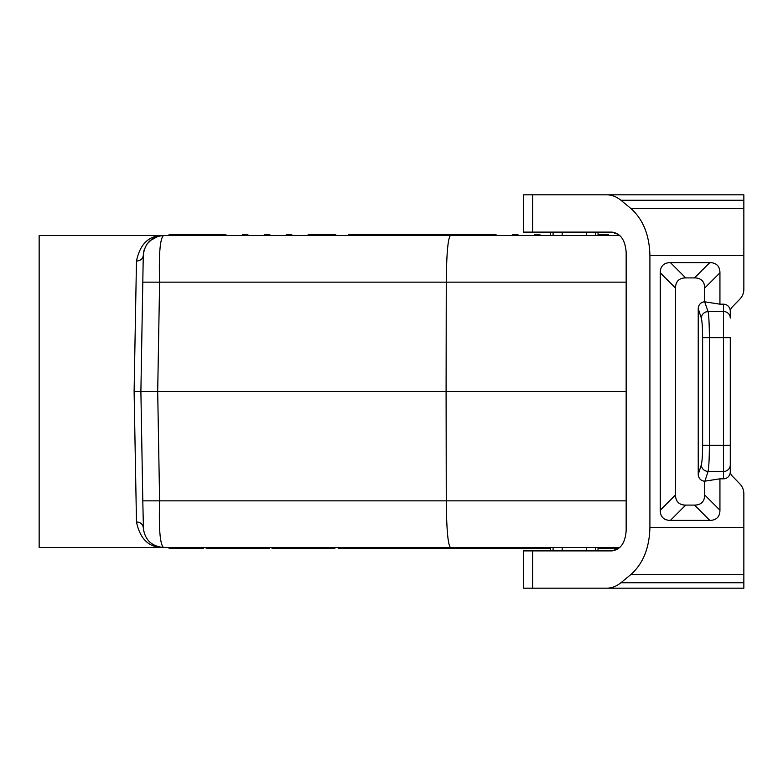 <?xml version="1.0" encoding="UTF-8"?>
<svg xmlns="http://www.w3.org/2000/svg" width="783" height="783" viewBox="0 0 783 783"><rect width="100%" height="100%" fill="white"/><g stroke="black" fill="none" stroke-linecap="round" stroke-linejoin="round"><path stroke-width="1.17" d="M336.68 235.507L334.918 234.489L308.296 234.489L307.709 235.507M330.22 234.489L329.633 235.507M435.368 235.507L434.78 234.489L458.075 234.489A1.174 1.018 0 0 1 459.249 235.507L163.608 235.507C160.084 238.198 158.743 253.751 159.605 282.154L142.8 282.154L140.891 391.5L134.108 391.5L136.477 521.948C140.118 539.272 149.152 547.787 163.608 547.493C160.084 544.802 158.743 529.249 159.605 500.846L142.8 500.846L143.465 530.062M136.477 521.948C140.529 522.281 142.79 524.13 143.26 527.507C144.63 539.673 151.413 546.338 163.608 547.493L450.421 547.493C447.935 544.743 446.555 529.191 446.271 500.846L159.605 500.846L157.696 391.5L446.095 391.5L446.271 500.846L626.165 500.846M154.153 545.174L157.256 546.475M626.165 391.5L446.095 391.5L446.271 282.154C446.555 253.809 447.935 238.257 450.421 235.507L619.793 235.507L606.874 235.507L605.112 234.489L600.414 234.489L599.827 235.507L598.026 235.507L598.026 232.111M550.547 232.111L550.547 235.507L541.092 235.507L539.33 234.489L534.632 234.489L534.045 235.507L519.158 235.507L517.397 234.489L512.699 234.489L512.111 235.507L497.234 235.507L495.473 234.489L433.205 234.489M434.78 234.489L423.026 234.489L421.264 235.507M426.353 234.489L383.836 234.489L382.818 235.507L383.836 234.489L353.133 234.489M409.323 234.489L372.277 234.489M270.898 235.507L269.137 234.489L264.439 234.489L263.851 235.507M248.965 235.507L247.203 234.489L242.505 234.489L241.918 235.507M205.107 235.507L203.345 234.489L169.314 234.489L168.296 235.507M198.647 234.489L198.06 235.507M358.614 235.507L356.852 234.489L352.154 234.489L351.567 235.507M183.183 235.507L181.421 234.489L220.581 234.489L219.994 235.507M176.723 234.489L176.136 235.507M490.775 234.489L490.187 235.507M227.041 235.507L225.279 234.489L220.581 234.489M414.217 235.507L413.63 234.489L401.885 234.489L400.123 235.507M292.822 235.507L291.061 234.489L286.363 234.489L285.775 235.507M447.504 234.489L413.63 234.489M314.756 235.507L312.994 234.489M388.172 234.489L348.435 234.489M393.076 235.507L392.489 234.489M730.285 311.928A7.018 6.783 -90 0 1 732.271 306.965L739.876 299.096A14.045 13.565 -90 0 0 743.85 289.162L743.85 208.513L630.922 208.513L620.909 200.262C616.495 196.67 611.738 194.85 606.659 194.81L523.416 194.81L523.416 232.111L611.924 232.111C620.557 233.344 625.304 240.127 626.165 252.459L626.165 530.541C625.304 542.873 620.557 549.656 611.924 550.889L618.599 548.511L598.026 548.511L618.599 548.511L613.343 548.511L613.931 547.493M606.659 194.81L743.85 194.81L743.85 208.513M606.659 588.19L743.85 588.19L743.85 582.738L620.909 582.738C616.495 586.33 611.738 588.15 606.659 588.19L523.416 588.19L523.416 550.889L611.924 550.889M620.909 582.738L630.922 574.487C643.078 563.633 649.41 547.973 649.91 527.497L649.91 255.503C649.41 235.027 643.078 219.367 630.922 208.513M743.85 582.738L743.85 493.838A14.045 13.565 -90 0 0 739.876 483.904L732.271 476.035A7.018 6.783 -90 0 1 730.285 471.072L730.285 471.072M702.615 445.292L702.615 337.708C702.557 327.744 702.116 321.196 701.294 318.055C701.793 314.169 704.044 311.986 708.047 311.507L723.502 311.507L723.502 471.493A6.783 6.548 180 0 0 730.285 464.945L730.285 445.292L702.615 445.292C702.557 455.246 702.116 461.804 701.294 464.945C701.793 468.831 704.044 471.014 708.047 471.493C708.879 467.304 709.32 458.574 709.369 445.292L709.369 337.708C709.32 324.426 708.879 315.696 708.047 311.507L704.671 301.807L704.671 288.075A53.831 20.348 135 0 0 694.501 277.906L685.702 277.906A53.831 20.348 45 0 0 675.533 288.075L675.533 494.925L660.255 510.193A53.831 20.348 -45 0 0 670.434 520.372L709.77 520.372A53.831 20.348 -135 0 0 719.939 510.193L719.939 478.824L723.502 478.824A7.018 6.783 -90 0 0 730.285 471.806L730.285 464.945L730.285 471.806M660.255 510.193L660.255 272.807A53.831 20.348 -135 0 1 670.434 262.628L709.77 262.628L694.501 277.906M723.502 304.176L723.502 311.507A6.783 6.548 180 0 1 730.285 318.055L730.285 311.194A7.018 6.783 -90 0 0 723.502 304.176L719.939 304.176L719.939 272.807A53.831 20.348 -45 0 0 709.77 262.628M142.8 282.154L143.26 255.493C144.63 243.327 151.413 236.662 163.608 235.507C149.162 235.213 140.118 243.728 136.477 261.052L134.108 391.5M619.793 547.493L438.5 547.493L437.912 548.511L495.473 548.511M353.133 548.511L397.578 548.511L396.991 547.493L355.482 547.493L356.069 548.511L388.172 548.511L338.246 548.511L338.246 547.493M389.944 547.493L388.172 548.511M608.636 234.489L598.026 234.489M163.578 235.507L39.15 235.507L39.15 547.493L212.154 547.493L211.567 548.511L269.137 548.511M450.421 547.493L438.5 547.493M285.775 547.493L277.945 547.493L277.358 548.511L334.918 548.511M212.154 547.493L227.041 547.493L228.802 548.511L233.5 548.511L234.088 547.493L248.965 547.493L250.726 548.511L255.424 548.511L256.012 547.493L292.822 547.493L294.584 548.511L332.374 548.511A1.174 1.018 180 0 1 331.199 547.493M355.482 547.493L348.435 547.493L350.197 548.511L356.069 548.511M437.912 548.511L433.205 548.511L431.443 547.493L411.085 547.493L409.323 548.511L397.578 548.511M340.292 547.493L341.682 548.511L346.761 548.511L346.389 547.493L299.869 547.493L299.282 548.511M550.547 550.889L550.547 547.493L548.139 547.493L547.552 548.511L542.854 548.511L541.092 547.493L526.215 547.493L525.628 548.511L520.92 548.511L519.158 547.493L504.281 547.493L503.694 548.511L498.996 548.511L550.547 548.511M498.996 548.511L497.234 547.493L482.357 547.493L481.77 548.511L539.33 548.511M481.77 548.511L477.062 548.511L475.301 547.493L460.424 547.493L459.836 548.511L455.138 548.511L453.377 547.493M147.126 243.914L152.235 238.972M154.848 237.484L160.427 235.752M160.74 235.703L161.435 235.614M142.8 500.846L140.891 391.5L157.696 391.5L159.605 282.154L626.165 282.154M183.183 547.493L184.945 548.511L189.643 548.511L190.23 547.493M158.274 236.212L150.023 240.704M144.238 249.601L143.504 252.684M203.345 548.511L169.314 548.511L168.296 547.493L169.314 548.511L181.421 548.511M370.555 548.511L346.761 548.511M435.759 548.511L447.504 548.511M417.349 547.493A1.174 1.018 180 0 0 418.523 548.511L452.202 548.511M143.26 255.493C142.79 258.87 140.529 260.719 136.477 261.052M394.015 548.511L420.481 548.511M606.874 547.493L608.636 548.511L613.343 548.511M270.898 547.493L272.66 548.511L277.358 548.511M205.107 547.493L206.869 548.511L211.567 548.511M424.396 547.493L424.396 548.511M618.599 234.489L611.924 232.111M675.533 494.925A53.831 20.348 135 0 0 685.702 505.094L694.501 505.094A53.831 20.348 45 0 0 704.671 494.925L704.671 481.193L719.939 478.824M701.294 464.945L698.23 474.332A7.047 6.783 108.1 0 0 704.671 481.193M698.23 474.332L698.23 308.668A7.047 6.783 71.9 0 1 704.671 301.807M704.896 301.846L719.939 304.176M730.285 445.292L730.285 337.708L702.615 337.708M614.626 194.81L605.797 194.81M547.16 194.81L532.616 194.81L532.616 232.111M532.616 550.889L532.616 588.19M620.909 200.262L743.85 200.262M743.85 255.503L649.91 255.503M743.85 527.497L649.91 527.497M586.398 235.507L586.398 232.111M562.174 235.507L562.174 232.111M553.092 550.889L553.092 547.493M562.174 550.889L562.174 547.493M595.491 235.507L595.491 232.111M586.398 550.889L586.398 547.493M595.491 550.889L595.491 547.493M553.092 235.507L553.092 232.111M743.85 574.487L630.922 574.487M704.896 481.154L708.047 471.493L723.502 471.493L723.502 478.824M719.939 510.193L704.671 494.925M709.77 520.372L694.501 505.094M685.702 505.094L670.434 520.372M719.939 272.807L704.671 288.075M685.702 277.906L670.434 262.628M675.533 288.075L660.255 272.807M701.294 318.055L698.23 308.668M598.026 550.889L598.026 547.493"/></g></svg>
